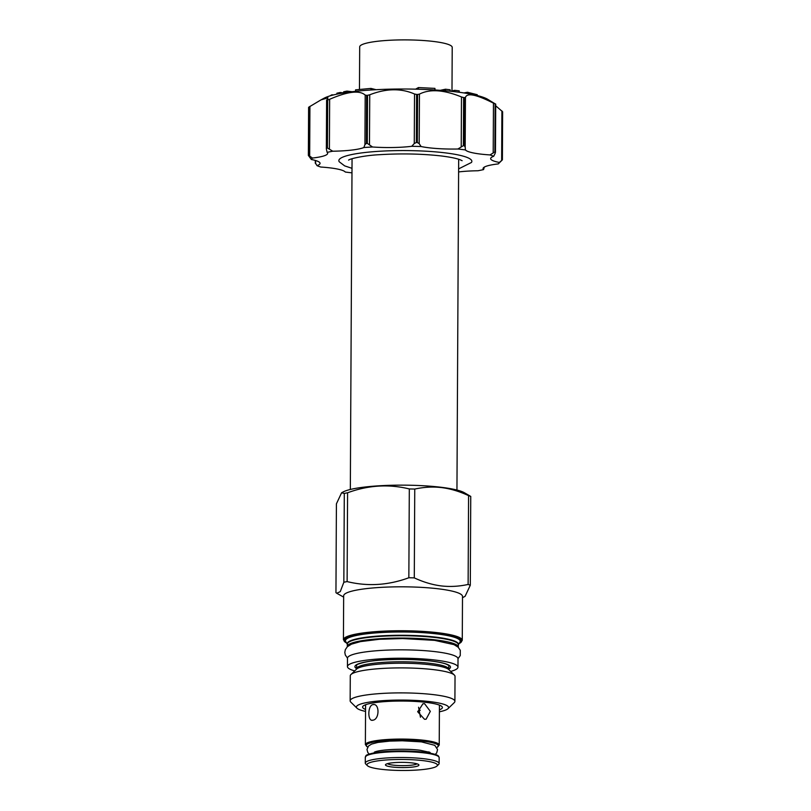 <?xml version="1.0" encoding="UTF-8"?>
<svg xmlns="http://www.w3.org/2000/svg" width="811" height="811" viewBox="0 0 811 811"><rect width="100%" height="100%" fill="white"/><g stroke="black" fill="none" stroke-linecap="round" stroke-linejoin="round"><path stroke-width="1.22" d="M320.984 99.885L324.055 98.222A84.891 13.28 -179.7 0 1 456.451 91.917A84.891 13.28 -179.7 0 1 487.31 99.074L495.511 104.061A97.624 15.267 -179.7 0 0 495.115 103.909L493.463 103.149C476.31 94.481 466.974 92.576 465.443 97.452L464.429 97.665A97.624 15.267 -179.7 0 0 464.034 97.614A97.624 15.267 -179.7 0 0 463.628 97.563L461.479 96.965C443.799 89.747 429.789 88.804 419.439 94.127L417.584 94.461A97.624 15.267 -179.7 0 0 416.601 94.441L414.533 94.015C401.07 88.125 386.137 88.389 369.735 94.796L367.545 95.303A97.624 15.267 -179.7 0 0 366.633 95.353L365.193 95.08C359.577 90.041 347.726 91.44 329.651 99.287L327.705 99.956A97.624 15.267 -179.7 0 0 327.107 100.077L327.948 97.817L320.984 99.885L308.748 107.184A97.624 15.267 -179.7 0 0 308.626 107.346L309.346 107.143L308.626 107.346L308.362 155.479L308.606 107.376M495.42 103.869L495.257 152.133A97.624 15.267 0.3 0 0 494.862 151.981L489.956 154.921A94.228 14.74 0.3 0 1 493.676 156.3A38.198 5.971 -179.7 0 0 490.645 158.611A38.198 5.971 -179.7 0 0 499.363 162.464A94.228 14.74 0.3 0 1 498.38 163.802A94.228 14.74 0.3 0 1 498.258 163.923A38.198 5.971 -179.7 0 0 483.062 168.607A38.198 5.971 -179.7 0 0 483.579 169.6A94.228 14.74 0.3 0 1 477.943 170.756A38.198 5.971 -179.7 0 0 458.61 171.932M498.461 163.721L502.252 159.99A97.624 15.267 0.3 0 0 502.374 159.838L502.627 111.766L495.703 105.795M501.908 110.914L501.654 160.426L502.374 159.838L499.363 162.464M493.676 156.3L495.156 153.391M502.627 111.766L502.394 159.808M351.984 172.855A94.228 14.74 0.3 0 1 348.983 172.51A94.228 14.74 0.3 0 1 345.283 172.033A38.198 5.971 -179.7 0 0 330.219 167.897A38.198 5.971 -179.7 0 0 320.761 167.036A94.228 14.74 0.3 0 1 317.03 165.667A38.198 5.971 -179.7 0 0 320.061 163.356A38.198 5.971 -179.7 0 0 311.353 159.503A94.228 14.74 0.3 0 1 312.458 158.044A38.198 5.971 -179.7 0 0 327.654 153.36A38.198 5.971 -179.7 0 0 327.137 152.367A94.228 14.74 0.3 0 1 332.774 151.211A38.198 5.971 -179.7 0 0 363.875 147.531A94.228 14.74 0.3 0 1 372.533 146.994A38.198 5.971 -179.7 0 0 411.735 146.304A94.228 14.74 0.3 0 1 421.091 146.527A38.198 5.971 -179.7 0 0 428.735 147.754A38.198 5.971 -179.7 0 0 457.88 149.011A94.228 14.74 0.3 0 1 461.733 149.457A94.228 14.74 0.3 0 1 465.433 149.934A38.198 5.971 -179.7 0 0 480.497 154.07A38.198 5.971 -179.7 0 0 489.956 154.921M327.705 99.956L327.451 148.028A97.624 15.267 0.3 0 0 326.853 148.149L326.691 99.885M467.46 93.508L467.471 92.261L477.253 94.715L477.253 95.526M467.471 92.261L463.953 92.941M454.718 91.704L454.728 90.325L459.229 90.862L459.219 92.261M454.728 90.325L450.379 91.237M445.513 90.771L445.513 89.22L450.135 89.778L450.135 91.207M445.513 89.22L440.17 90.335M418.405 89.23L418.415 87.568L434.949 88.379L434.939 89.98M418.415 87.568L415.597 89.159M376.101 89.697L370.962 88.409L370.951 90.001M370.962 88.409L355.573 89.859L355.573 91.319M352.106 91.714L346.946 91.106L346.936 92.403M346.946 91.106L343.651 91.785L343.641 92.91L340.285 92.484L340.285 93.488M340.285 92.484L336.9 93.194L336.9 94.157M333.605 94.907L331.841 94.826L331.831 95.363M331.841 94.826L329.813 95.941M451.991 90.893L452.214 47.373A46.268 7.238 -179.7 0 0 433.632 41.473A46.268 7.238 -179.7 0 0 385.235 40.55A46.268 7.238 -179.7 0 0 359.689 46.886L359.466 89.494M418.577 707.243L420.463 717.238M420.24 710.274L417.716 711.369M424.498 719.286L426.089 719.235L430.317 711.359L424.579 703.695L422.926 703.766L417.766 711.835L424.498 719.286M372.908 704.607C367.555 705.469 367.464 722.003 372.827 720.198C379.649 719.519 379.741 702.975 372.908 704.607L373.841 704.566M371.935 720.239L372.827 720.198M387.445 763.658A15.024 2.352 -179.7 0 0 393.213 765.128A15.024 2.352 -179.7 0 0 414.239 764.763A15.024 2.352 -179.7 0 0 416.955 763.82M388.793 763.333A16.727 2.615 -179.7 0 0 385.681 764.469A16.727 2.615 -179.7 0 0 392.189 767.013A16.727 2.615 -179.7 0 0 415.597 766.608A16.727 2.615 -179.7 0 0 418.709 764.641A16.727 2.615 -179.7 0 0 412.201 762.928A16.727 2.615 -179.7 0 0 388.793 763.333M423.271 760.657A35.228 5.515 0.3 0 1 436.977 766.03A35.228 5.515 0.3 0 1 430.418 768.412A35.228 5.515 0.3 0 1 381.119 769.274A35.228 5.515 0.3 0 1 367.403 765.665A35.228 5.515 0.3 0 1 373.962 761.529A35.228 5.515 0.3 0 1 423.271 760.657M367.403 765.665L365.741 764.013A36.921 5.778 0.3 0 1 365.274 763.1A36.921 5.778 0.3 0 1 372.614 759.684A36.921 5.778 0.3 0 1 424.295 758.782A36.921 5.778 0.3 0 1 439.126 763.486A36.921 5.778 0.3 0 1 438.66 764.398L436.977 766.03M439.41 709.848A39.901 6.245 -179.7 0 0 442.228 706.928A39.901 6.245 -179.7 0 0 426.363 702.407A39.901 6.245 -179.7 0 0 386.279 701.505A39.901 6.245 -179.7 0 0 362.77 706.513A39.901 6.245 -179.7 0 0 365.558 709.463M365.548 711.409A46.095 7.208 0.3 0 1 356.982 708.196A46.095 7.208 0.3 0 1 378.646 700.998A46.095 7.208 0.3 0 1 430.073 701.647A46.095 7.208 0.3 0 1 447.996 708.672A46.095 7.208 0.3 0 1 439.4 711.794M356.982 708.196L350.808 702.113A52.37 8.191 0.3 0 1 350.149 700.805A52.37 8.191 0.3 0 1 379.072 693.638A52.37 8.191 0.3 0 1 433.865 694.682A52.37 8.191 0.3 0 1 454.9 701.363A52.37 8.191 0.3 0 1 454.231 702.65L447.996 708.672M454.9 701.363L455.032 676.374A52.37 8.191 -179.7 0 0 454.383 675.076A52.37 8.191 -179.7 0 0 433.997 669.693A52.37 8.191 -179.7 0 0 350.95 674.529A52.37 8.191 -179.7 0 0 350.281 675.827L350.149 700.805M347.443 666.591L347.493 658.208A55.26 8.647 -179.7 0 1 378.007 650.635A55.26 8.647 -179.7 0 1 435.811 651.73A55.26 8.647 0.3 0 1 458.012 658.785L457.972 667.169A55.26 8.647 0.3 0 0 435.771 660.124A55.26 8.647 -179.7 0 0 377.967 659.019A55.26 8.647 -179.7 0 0 347.443 666.591A55.26 8.647 -179.7 0 0 354.701 670.91M457.972 667.169A55.26 8.647 0.3 0 1 450.673 671.417M347.331 646.752A55.513 8.688 0.3 0 1 347.301 646.468A55.513 8.688 0.3 0 1 377.956 638.865A55.513 8.688 0.3 0 1 436.024 639.97A55.513 8.688 0.3 0 1 458.327 647.046A55.513 8.688 0.3 0 1 458.296 647.33M438.629 588.847A59.416 9.296 -179.7 0 0 376.466 587.671A59.416 9.296 -179.7 0 0 343.661 595.801L343.428 639.737A59.416 9.296 0.3 0 1 376.243 631.597A59.416 9.296 0.3 0 1 438.396 632.783A59.416 9.296 0.3 0 1 462.27 640.355L462.503 596.43A59.416 9.296 -179.7 0 0 438.629 588.847M414.756 489.063A71.986 11.263 -179.7 0 0 409.312 488.942C388.763 483.914 368.194 485.191 347.584 492.774A71.986 11.263 -179.7 0 0 344.3 493.443L341.593 492.774L343.053 491.983A62.984 9.854 -179.7 0 1 441.296 487.299A62.984 9.854 -179.7 0 1 464.186 492.622L470.755 496.433A71.986 11.263 -179.7 0 0 468.586 495.633C459.442 491.395 450.48 488.719 441.691 487.604C432.912 486.57 423.93 487.066 414.756 489.063L414.289 577.888C423.433 582.126 432.395 584.802 441.184 585.907C449.963 586.941 458.945 586.454 468.119 584.447A71.986 11.263 0.3 0 1 470.289 585.248L465.098 596.308L462.493 597.727M470.755 496.433L470.289 585.248M468.119 584.447L468.586 495.633M341.593 492.774L336.413 503.844L335.947 592.659L336.768 593.277L340.265 591.625L343.844 582.257A71.986 11.263 0.3 0 1 347.118 581.588C367.657 586.617 388.236 585.339 408.845 577.756A71.986 11.263 0.3 0 1 414.289 577.888M408.845 577.756L409.312 488.942M347.584 492.774L347.118 581.588M343.844 582.257L344.3 493.443M458.62 168.881L471.444 162.474A66.502 10.401 -179.7 0 0 445.148 152.853A66.502 10.401 -179.7 0 0 372.34 151.779A66.502 10.401 -179.7 0 0 339.251 161.784L344.655 165.88L352.004 168.323M317.03 165.667L315.489 163.123M308.748 107.184L308.494 155.266A97.624 15.267 0.3 0 0 308.373 155.418L311.353 159.503M308.494 155.266L312.458 158.044M326.438 149.406L327.137 152.367M327.451 148.028L332.774 151.211M367.545 95.303L367.292 143.375A97.624 15.267 0.3 0 0 366.379 143.425L364.94 144.591L363.875 147.531M367.292 143.375L372.533 146.994M417.584 94.461L417.341 142.533A97.624 15.267 0.3 0 0 416.347 142.513L414.269 143.527L411.735 146.304M417.341 142.533L419.186 143.638L421.091 146.527M464.429 97.665L464.176 145.737A97.624 15.267 0.3 0 0 463.78 145.686A97.624 15.267 0.3 0 0 463.375 145.645L457.88 149.011M464.176 145.737L465.179 146.963L465.433 149.934M484.309 167.107L483.579 169.6M365.579 704.729L365.376 744.66A36.921 5.778 0.3 0 1 385.651 739.612A36.921 5.778 0.3 0 1 424.183 740.311A36.921 5.778 0.3 0 1 424.386 740.331A36.921 5.778 0.3 0 1 439.227 745.045L439.43 705.114M365.305 757.231C367.119 755.517 362.598 755.588 374.631 752.79C389.635 750.55 406.058 750.347 423.92 752.172C437.737 754.088 438.356 755.964 438.589 756.247L439.156 757.616A36.921 5.778 -179.7 0 0 424.548 752.932A36.921 5.778 -179.7 0 0 424.325 752.912A36.921 5.778 -179.7 0 0 385.701 752.172A36.921 5.778 -179.7 0 0 365.305 757.231L365.274 763.1M423.818 752.172A36.079 5.647 -179.7 0 0 387.486 751.361A36.079 5.647 -179.7 0 0 366.298 755.913M429.1 752.932L429.08 752.537A26.824 4.197 -179.7 0 0 428.766 751.888M375.757 751.615A26.824 4.197 -179.7 0 0 375.432 752.253L375.412 752.649M367.687 747.103A36.079 5.647 0.3 0 1 381.586 740.96A36.079 5.647 0.3 0 1 423.677 741.254A36.079 5.647 -179.7 0 1 423.879 741.274A36.079 5.647 0.3 0 1 436.886 747.468M350.95 674.529L356.546 669.136A46.744 7.309 0.3 0 1 430.651 664.817A46.744 7.309 0.3 0 1 448.848 669.612L454.383 675.076M356.485 669.197L356.607 668.751A46.095 7.208 0.3 0 1 382.052 662.435A46.095 7.208 0.3 0 1 430.276 663.357A46.095 7.208 0.3 0 1 448.787 669.237L448.807 665.567M448.787 669.095A47.788 7.471 0.3 0 0 431.3 661.036A47.788 7.471 -179.7 0 0 375.807 660.559A47.788 7.471 -179.7 0 0 356.607 668.609M347.301 646.468L347.311 644.116A55.513 8.688 0.3 0 1 377.967 636.513A55.513 8.688 0.3 0 1 436.034 637.618A55.513 8.688 0.3 0 1 458.337 644.694L458.327 647.046M347.311 644.248A55.635 8.698 0.3 0 1 376.334 636.199A55.635 8.698 0.3 0 1 436.105 637.182A55.635 8.698 0.3 0 1 458.337 644.836L459.989 642.089A57.388 8.982 0.3 0 0 437.18 633.949A57.388 8.982 0.3 0 0 374.824 632.996A57.388 8.982 0.3 0 0 345.689 641.491L347.311 644.289M346.125 642.251A58.128 9.093 0.3 0 1 371.235 632.762A58.128 9.093 0.3 0 1 437.626 633.442A58.128 9.093 0.3 0 1 459.543 642.849M459.117 643.569A58.909 9.215 -179.7 0 0 438.092 633.35A58.909 9.215 -179.7 0 0 368.893 632.844A58.909 9.215 -179.7 0 0 346.55 642.981M315.601 160.527L315.58 163.7M309.924 106.383L309.67 155.894M329.651 99.287L329.398 148.798M364.94 144.591L365.193 95.08M366.379 143.425L366.633 95.353M369.735 94.796L369.481 144.317M414.269 143.527L414.533 94.015M416.347 142.513L416.601 94.441M419.439 94.127L419.186 143.638M461.216 146.477L461.479 96.965M463.375 145.645L463.628 97.563M465.443 97.452L465.179 146.963M493.2 152.671L493.463 103.149M494.862 151.981L495.115 103.909M495.46 152.478L495.714 104.102M439.156 757.616L439.126 763.486M375.442 751.716L375.432 752.253M430.144 752.446L420.351 750.297C405.875 748.289 379.781 749.374 374.368 752.152M435.243 754.412L436.683 752.922L437.565 749.557L434.767 745.319L421.375 741.862L402.205 740.778L389.645 741.122L377.885 742.43L371.59 744.092L368.579 745.968L366.967 749.445L367.829 752.557L369.258 754.068M429.09 751.99L429.08 752.537M436.936 747.549L439.227 745.045M367.636 747.195L365.376 744.66M356.607 668.751L356.627 665.091M448.807 665.446L446.172 664.118C442.988 662.922 437.97 661.898 431.107 661.036C416.063 659.333 400.076 658.978 383.116 659.982C363.815 660.793 354.093 665.588 356.587 665.132L356.627 664.959M346.601 643.072L343.428 639.737M459.056 643.66L462.27 640.355M343.651 597.109L336.768 593.277M350.332 489.479L352.055 158.692M456.948 490.037L458.671 159.26M462.118 160.71L460.172 159.777C456.522 158.368 450.298 157.101 441.529 155.986C422.044 153.786 401.364 153.35 379.487 154.698C365.568 155.317 350.21 158.54 348.588 160.122L348.608 160.102M315.286 163.163L315.297 160.436M326.61 100.037L326.357 148.869M498.38 163.802L499.11 163.102M458.012 658.704L460.242 655.582L460.283 650.3L458.195 647.229L454.048 644.644L434.635 640.366L402.672 638.541L379.416 639.271L360.49 641.602L351.477 644.157L347.392 646.691L345.344 649.621L344.807 652.419L345.314 655.014L347.493 658.126"/></g></svg>
